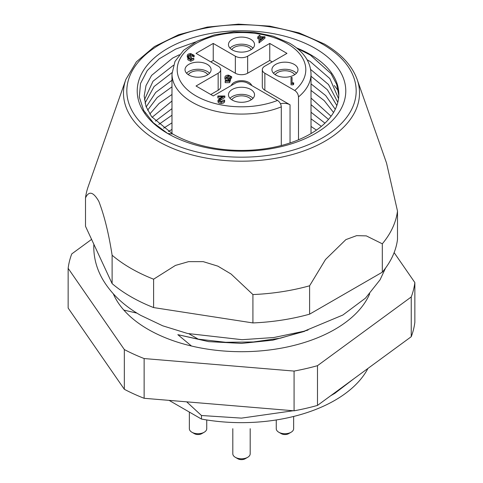 <?xml version="1.0" encoding="UTF-8"?>
<svg xmlns="http://www.w3.org/2000/svg" width="483" height="483" viewBox="0 0 483 483"><rect width="100%" height="100%" fill="white"/><g stroke="black" fill="none" stroke-linecap="round" stroke-linejoin="round"><path stroke-width="0.72" d="M179.344 54.76L172.685 58.063L151.584 75.408L146.011 85.6L144.175 96.02L146.011 106.447L151.584 116.638L172.685 133.978L167.764 133.543A104.274 60.2 180 0 1 167.764 48.403A104.274 60.2 180 0 1 315.236 48.403A104.274 60.2 180 0 1 315.236 133.543A104.274 60.2 180 0 1 167.764 133.543L153.292 122.742L143.656 110.378L139.309 97.041L140.511 83.523L147.249 70.566L159.203 58.854L175.667 49.091L195.73 41.906M296.659 47.956A97.325 56.191 180 0 1 310.315 54.519A97.325 56.191 180 0 1 338.825 94.251A97.325 56.191 180 0 1 278.745 146.162A97.325 56.191 180 0 1 172.685 133.978M171.984 129.402L168.422 131.497M171.984 115.214L158.822 124.403M163.568 128.218L171.984 122.845M171.984 101.019L152.097 117.309M155.405 121.124L171.984 108.657M171.984 86.831L157.18 97.536L147.605 110.215M149.772 114.03L159.04 103.471L171.984 94.469M172.014 72.625L154.095 86.535L145.021 103.121M146.186 106.936L155.695 92.452L171.984 80.275M338.529 98.598L329.853 78.578L310.315 61.613L307.097 59.741M144.423 99.842L153.002 81.247L173.397 65.314M297.027 48.252L310.315 55.056L331.018 73.609L336.687 84.386L338.8 95.386M311.493 133.29L311.016 132.994M321.352 126.371L311.016 118.8M311.016 126.437L316.443 130.096M328.494 119.44L311.016 104.612M311.016 112.249L324.938 123.171M333.548 112.503L324.214 100.627L311.016 90.424M311.016 98.061L331.06 116.24M336.832 105.554L327.329 89.705L311.016 76.229M311.016 83.867L325.705 95.58L335.268 109.291M310.635 69.443L328.512 84.531L337.81 102.342M357.166 79.49L386.545 163.091L397.497 211.089A156.414 90.303 180 0 1 382.307 243.812L366.313 235.885L356.629 235.644L345.888 239.61L325.518 259.498L309.603 285.785A156.414 90.303 180 0 1 252.923 294.558L231.073 274.018L217.881 266.151L203.216 261.641L188.557 261.647L175.426 265.427L153.612 279.192A156.414 90.303 180 0 1 130.899 268.349A156.414 90.303 180 0 1 112.116 255.235L112.116 283.618L85.503 226.279L85.503 197.897A156.414 90.303 180 0 1 88.214 186.535L125.834 79.49A118.021 68.139 180 0 0 158.044 141.223A118.021 68.139 180 0 0 297.335 153.075A118.021 68.139 180 0 0 357.166 79.49C352.119 65.64 341.173 53.806 324.328 43.983L299.11 32.898L269.78 26.136L238.427 24.15L207.292 27.084L178.607 34.74L154.409 46.579L136.387 61.83L125.834 79.49M308.051 330.04L280.46 338.166L253.466 341.964L225.664 342.29L198.259 339.163L189.016 333.831M367.943 368.438A132.082 76.254 180 0 1 201.471 419.063L169.092 400.371M353.725 378.859L334.894 393.289L330.656 395.764M293.259 410.743L241.5 418.121L201.471 415.513L201.471 419.063M201.471 415.513L186.686 401.844M191.473 346.015L177.835 334.671L198.259 339.163M136.973 313.129L123.835 310.086M397.497 211.089L397.497 239.465A156.414 90.303 180 0 1 382.307 272.195L382.307 243.812M153.612 279.192L153.612 307.574A156.414 90.303 180 0 1 112.116 283.618M309.603 285.785L309.603 314.167A156.414 90.303 180 0 1 252.923 322.934L252.923 294.558M85.503 197.897C88.878 190.664 93.31 191.805 98.798 201.308C104.298 215.448 108.735 233.428 112.116 255.235M382.307 272.195L309.603 314.167M252.923 322.934L153.612 307.574M177.835 334.671L208.65 341.632L241.5 343.401L272.81 340.177L304.592 331.344M334.302 85.503L338.36 90.882M145.244 113.058L145.54 112.666M298.5 139.792L298.5 96.92C298.259 94.179 297.009 92.036 294.751 90.496L264.847 73.235L264.847 90.261A8.688 5.017 180 0 1 262.305 86.717L262.305 69.685A8.688 5.017 0 0 0 264.847 73.235M207.267 64.366A13.035 7.523 0 0 0 193.061 62.736A13.035 7.523 0 0 0 185.019 69.685A13.035 7.523 0 0 0 188.835 75.01A13.035 7.523 0 0 0 203.041 76.64A13.035 7.523 0 0 0 211.089 69.685A13.035 7.523 0 0 0 207.267 64.366M209.55 73.235A13.035 7.523 0 0 0 207.267 71.46A13.035 7.523 0 0 0 186.559 73.235M250.719 39.28A13.035 7.523 0 0 0 236.513 37.65A13.035 7.523 0 0 0 228.465 44.605A13.035 7.523 0 0 0 232.281 49.924A13.035 7.523 0 0 0 246.487 51.554A13.035 7.523 0 0 0 254.535 44.605A13.035 7.523 0 0 0 250.719 39.28M252.995 48.149A13.035 7.523 0 0 0 250.719 46.374A13.035 7.523 0 0 0 230.005 48.149M250.719 89.452A13.035 7.523 0 0 0 236.513 87.821A13.035 7.523 0 0 0 228.465 94.771A13.035 7.523 0 0 0 232.281 100.09A13.035 7.523 0 0 0 246.487 101.726A13.035 7.523 0 0 0 254.535 94.771A13.035 7.523 0 0 0 250.719 89.452M252.995 98.321A13.035 7.523 0 0 0 250.719 96.546A13.035 7.523 0 0 0 230.005 98.321M294.165 64.366A13.035 7.523 0 0 0 279.959 62.736A13.035 7.523 0 0 0 271.911 69.685A13.035 7.523 0 0 0 275.733 75.01A13.035 7.523 0 0 0 289.939 76.64A13.035 7.523 0 0 0 297.981 69.685A13.035 7.523 0 0 0 294.165 64.366M296.441 73.235A13.035 7.523 0 0 0 294.165 71.46A13.035 7.523 0 0 0 273.45 73.235M231.737 99.758A10.427 6.019 180 0 1 248.872 97.608A10.427 6.019 180 0 1 251.263 99.758M275.183 74.672A10.427 6.019 180 0 1 292.324 72.522A10.427 6.019 180 0 1 294.715 74.672M188.285 74.672A10.427 6.019 180 0 1 205.426 72.522A10.427 6.019 180 0 1 207.817 74.672M231.737 49.586A10.427 6.019 180 0 1 248.872 47.443A10.427 6.019 180 0 1 251.263 49.586M231.279 85.521A10.427 6.019 180 0 1 238.487 80.951A10.427 6.019 180 0 1 248.872 82.46A10.427 6.019 180 0 1 251.721 85.521M264.98 36.75L264.98 38.169L259.015 42.89L259.015 37.318L257.765 37.318L257.765 36.75L259.015 36.75L259.015 35.362L260.047 35.362L260.047 36.75L264.98 36.75L259.015 41.472M259.015 38.743L257.765 38.743L257.765 37.318M262.305 69.685A8.688 5.017 0 0 1 264.847 66.141L286.968 53.372L269.762 43.434L247.646 56.209L247.646 73.235A8.688 5.017 180 0 1 235.354 73.235L213.238 60.466L210.775 61.884M218.153 73.235A8.688 5.017 0 0 0 220.695 69.685L220.695 86.717A8.688 5.017 180 0 1 218.153 90.261L218.153 73.235L196.032 86.004L213.238 95.936L235.354 83.167A8.688 5.017 0 0 1 247.646 83.167L277.544 100.428C279.808 101.979 281.058 104.117 281.293 106.852L281.293 145.528M220.695 69.685A8.688 5.017 0 0 0 218.153 66.141L196.032 53.372L213.238 43.434L235.354 56.209A8.688 5.017 0 0 0 247.646 56.209M293.682 84.253L293.066 84.839L291.038 84.839L291.038 77.461L292.058 77.461L292.058 82.834L293.682 82.834L293.682 84.253M292.058 78.88L292.058 82.834M217.845 96.57L217.845 95.996L224.855 95.996L220.912 98.454L218.992 100.307L221.232 101.539L223.623 100.09L224.613 100.09L224.613 101.508C224.432 102.74 223.291 103.41 221.172 103.525C219.24 103.447 218.177 102.855 217.99 101.744L217.99 100.325L220.043 98.17L222.615 96.57L217.845 96.57L217.845 97.989L220.333 97.989M224.855 95.996L224.855 97.415L219.348 100.977M187.935 56.596L187.259 55.539C187.495 54.331 188.666 53.685 190.779 53.607L194.166 55.352L193.152 55.352L192.391 54.513L190.761 54.187L188.279 55.485L191.304 56.789L191.304 57.332L188.901 58.328L190.797 59.288L192.765 58.334L193.822 58.334L193.822 59.753L190.797 61.287L187.827 59.747L187.827 58.328L189.155 57.109L187.935 56.596L187.935 57.918M187.935 58.014L187.259 56.958L187.259 55.539M194.166 55.352L194.166 56.771L193.152 56.771L192.391 55.931L190.761 55.605L188.672 56.185M191.304 57.332L191.304 58.751L189.535 59.047M218.153 90.261L210.775 94.517M280.484 103.742A8.688 5.017 180 0 1 290.041 104.805L264.847 90.261M231.671 76.719L230.608 76.719L228.453 75.68L225.978 77.244L228.399 78.596L230.608 78.276L230.608 79.695L229.654 82.653L225.187 82.653L225.187 80.667L228.864 80.667L229.377 79.043L228.163 79.158L228.163 80.576C226.122 80.474 225.042 79.828 224.921 78.638L224.921 77.22C225.084 75.922 226.286 75.221 228.519 75.125L231.671 76.719L231.671 78.137L230.608 78.137L228.453 77.099L226.255 77.926M229.377 80.462L228.163 80.576M272.225 61.884L269.762 60.466L247.646 73.235M269.762 60.466L269.762 43.434M213.238 60.466L213.238 43.434M293.682 82.834L293.066 83.42L293.066 84.839M293.066 83.42L291.038 83.42M224.613 100.09C224.432 101.321 223.291 101.991 221.172 102.106L221.172 103.525M221.172 102.106C219.24 102.028 218.177 101.436 217.99 100.325M190.761 54.187L190.761 55.605M192.391 54.513L192.391 55.931M193.152 55.352L193.152 56.771M193.822 58.334L190.797 59.868L190.797 61.287M190.797 59.868L187.827 58.328M263.084 37.318L260.047 37.318L260.047 39.805L263.084 37.318M259.226 41.472L259.226 42.89M261.351 38.743L260.047 38.743L260.047 39.805M230.608 78.276L229.654 81.235L229.654 82.653M229.654 81.235L225.187 81.235M228.453 75.68L228.453 77.099M230.608 76.719L230.608 78.137M228.163 79.158C226.122 79.055 225.042 78.409 224.921 77.22M113.312 293.815A132.082 76.254 0 0 0 290.488 346.263A132.082 76.254 0 0 0 369.688 293.815M91.589 239.381L71.756 253.919A173.789 100.337 0 0 0 68.145 268.319L68.145 308.051L124.336 389.286L124.336 349.553A173.789 100.337 0 0 0 144.133 358.555L144.133 398.288L294.081 410.81L294.081 371.077A173.789 100.337 0 0 0 317.488 365.679L317.488 405.412L411.244 336.699L411.244 296.967A173.789 100.337 0 0 0 414.855 282.567L414.855 322.3A173.789 100.337 0 0 1 411.244 336.699M294.081 410.81A173.789 100.337 0 0 0 317.488 405.412M124.336 389.286A173.789 100.337 0 0 0 144.133 398.288M68.145 268.319L124.336 349.553M144.133 358.555L294.081 371.077M317.488 365.679L411.244 296.967M414.855 282.567L394.128 252.609M276.258 419.962L276.258 428.699A8.688 5.017 0 0 0 278.806 432.243A8.688 5.017 0 0 0 279.114 432.418A8.688 5.017 0 0 0 291.092 432.243L288.635 433.662A5.216 3.013 180 0 1 281.45 433.764A5.216 3.013 180 0 1 281.263 433.662A5.216 3.013 180 0 1 281.076 433.547M291.092 432.243A8.688 5.017 0 0 0 293.64 428.699L293.64 416.455M232.812 428.699L232.812 453.779A8.688 5.017 0 0 0 235.354 457.329A8.688 5.017 0 0 0 235.668 457.498A8.688 5.017 0 0 0 247.646 457.329L245.189 458.747A5.216 3.013 180 0 1 237.998 458.85A5.216 3.013 180 0 1 237.811 458.747A5.216 3.013 180 0 1 237.624 458.633M247.646 457.329A8.688 5.017 0 0 0 250.188 453.779L250.188 428.699M189.36 412.071L189.36 428.699A8.688 5.017 0 0 0 191.908 432.243A8.688 5.017 0 0 0 192.222 432.418A8.688 5.017 0 0 0 204.194 432.243L201.737 433.662A5.216 3.013 180 0 1 194.552 433.764A5.216 3.013 180 0 1 194.365 433.662A5.216 3.013 180 0 1 194.178 433.547M204.194 432.243A8.688 5.017 0 0 0 206.742 428.699L206.742 419.962M160.41 137.788A114.676 66.207 0 0 0 322.59 137.788A114.676 66.207 0 0 0 322.59 44.158A114.676 66.207 0 0 0 160.41 44.158A114.676 66.207 0 0 0 160.41 137.788M311.016 133.574L311.016 73.941A69.516 40.137 180 0 1 298.5 96.92M294.751 90.496A64.305 37.125 0 0 0 286.968 43.434A64.305 37.125 0 0 0 196.032 43.434A64.305 37.125 0 0 0 196.032 95.936A64.305 37.125 0 0 0 277.544 100.428M281.293 106.852A69.516 40.137 180 0 1 192.343 102.324A69.516 40.137 180 0 1 171.984 73.941L174.973 61.48L183.618 50.268L197.1 41.2L214.319 34.909L233.85 31.86L254.034 32.283L273.149 36.159L289.577 43.18C303.499 51.409 310.641 61.667 311.016 73.941M290.041 104.805L290.041 142.95M235.354 73.235L235.354 56.209M220.912 98.454L220.912 99.872M171.984 133.598L171.984 73.941M385.531 268.083L380.049 279.82L365.498 298.132L342.845 315.043L304.103 331.217L273.837 337.52L242.049 339.694L187.591 333.493L162.747 325.82L140.644 315.327C123.889 305.715 111.295 293.833 102.873 279.681C96.884 269.381 93.853 258.514 93.774 247.061L93.841 244.241M281.263 433.662L278.806 432.243M237.811 458.747L235.354 457.329M194.365 433.662L191.908 432.243"/></g></svg>
